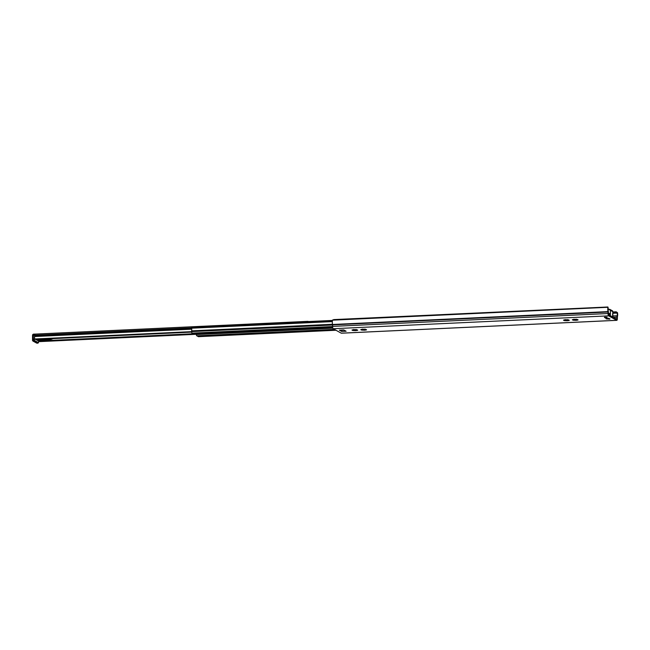 <?xml version="1.0" encoding="UTF-8"?>
<svg xmlns="http://www.w3.org/2000/svg" width="650" height="650" viewBox="0 0 650 650"><rect width="100%" height="100%" fill="white"/><g stroke="black" fill="none" stroke-linecap="round" stroke-linejoin="round"><path stroke-width="0.97" d="M608.465 318.541L605.865 318.524M332.832 319.849L607.896 306.995L333.873 319.589L332.524 320.304A3.348 0.991 87.3 0 0 332.572 324.488L332.605 326.398A2.023 0.601 87.3 0 0 333.198 328.721L341.274 333.182A2.023 0.601 87.3 0 0 341.38 333.206A2.023 0.601 87.3 0 0 341.486 333.174M608.173 308.149L608.181 308.498A2.194 0.65 87.3 0 0 608.246 310.854L608.254 310.919A2.308 0.682 -92.7 0 1 608.4 312.431L608.554 314.665L616.834 319.223L616.996 317.176A2.308 0.682 -92.7 0 1 617.159 315.827L617.167 315.786A2.194 0.65 87.3 0 0 617.264 313.511L617.5 312.699A3.348 0.991 -92.7 0 1 617.386 316.786L617.329 318.654A2.023 0.601 -92.7 0 1 616.817 320.336A2.023 0.601 -92.7 0 1 616.712 320.312L608.636 315.851A2.023 0.601 -92.7 0 1 608.043 313.527L608.01 311.61A3.348 0.991 -92.7 0 1 607.961 307.426L608.075 307.97M343.777 329.948L346.117 331.24L341.713 331.443L339.365 330.151L343.777 329.948M354.64 329.68L356.517 329.737A2.884 0.496 0.4 0 1 357.077 329.826L357.736 330.192A2.884 0.496 0.4 0 1 357.573 330.322L356.078 330.582A2.884 0.496 0.4 0 1 355.355 330.623L353.202 330.525A2.884 0.496 0.4 0 1 352.649 330.428L351.991 330.07A2.884 0.496 0.4 0 1 352.154 329.94L353.641 329.672A2.884 0.496 0.4 0 1 354.372 329.639L354.64 329.68M363.902 330.168L362.017 330.111A2.884 0.496 0.4 0 1 361.457 330.021L360.799 329.656A2.884 0.496 0.4 0 1 360.969 329.526L362.456 329.266A2.884 0.496 0.4 0 1 363.188 329.225L365.332 329.322A2.884 0.496 0.4 0 1 365.893 329.42L366.551 329.777A2.884 0.496 0.4 0 1 366.389 329.908L364.894 330.176A2.884 0.496 0.4 0 1 364.171 330.208L363.902 329.396M566.174 319.792L568.059 319.849A2.884 0.496 0.4 0 1 568.62 319.938L569.278 320.304A2.884 0.496 0.4 0 1 569.108 320.434L567.621 320.694A2.884 0.496 0.4 0 1 566.889 320.734L564.744 320.637A2.884 0.496 0.4 0 1 564.184 320.539L563.526 320.182A2.884 0.496 0.4 0 1 563.688 320.052L565.183 319.784A2.884 0.496 0.4 0 1 565.906 319.751L566.174 319.792M575.437 320.279L573.56 320.223A2.884 0.496 0.4 0 1 572.999 320.133L572.341 319.767A2.884 0.496 0.4 0 1 572.504 319.646L573.999 319.377A2.884 0.496 0.4 0 1 574.722 319.345L576.875 319.434A2.884 0.496 0.4 0 1 577.428 319.532L578.086 319.889A2.884 0.496 0.4 0 1 577.923 320.019L576.428 320.287A2.884 0.496 0.4 0 1 575.705 320.32L575.445 319.507M608.229 318.874L609.871 319.109L607.376 318.988M604.516 317.631L607.108 317.582L604.516 317.631M573.901 319.183L574.803 319.857L575.445 319.256M576.599 319.776L576.534 319.207L576.964 319.581M565.094 319.597L565.996 320.271L566.629 319.67M567.783 320.182L567.718 319.613L568.157 319.987M362.367 329.071L363.269 329.745L363.902 329.144M365.056 329.656L364.991 329.095L365.43 329.461M353.551 329.485L354.453 330.151L355.095 329.558M356.249 330.07L356.184 329.501L356.614 329.875M341.713 331.443L341.331 330.265A2.73 0.804 87.3 0 0 341.323 330.086L341.323 330.086M607.896 306.995L607.961 307.426M617.5 312.699L616.159 311.813L616.013 312.317L617.264 313.511M612.844 311.967L616.159 311.813M332.491 320.434L191.685 327.007L191.62 328.193A2.194 0.65 -92.7 0 1 191.604 330.866L191.912 333.125L193.44 333.962A2.023 0.601 87.3 0 0 193.554 333.994A2.023 0.601 87.3 0 0 193.659 333.954M196.194 333.873L196.292 334.539A2.023 0.601 87.3 0 0 196.812 335.822L198.477 336.659M307.808 321.579L308.433 321.555M39.016 341.412A1.154 1.089 -61.1 0 0 39.219 341.543L38.114 340.275M39.219 341.543L196.259 334.295L39.609 341.616M196.243 334.206L39.52 341.534L38.407 340.99L193.074 333.759M307.946 321.368L34.775 334.116L34.499 336.537A1.901 0.561 -92.7 0 1 34.556 338.309L34.678 338.983L191.531 331.646M35.531 339.422L191.555 332.126L34.994 339.211A1.154 1.089 118.9 0 1 34.751 339.056L34.678 338.983M612.617 314.925L612.844 311.699L612.284 310.724A1.154 1.089 118.9 0 1 612.828 311.691L610.415 310.351L610.383 314.332L610.033 313.495A0.869 0.812 -61.1 0 0 609.757 313.463L608.392 313.527L609.668 313.698A0.577 0.544 118.9 0 1 609.846 313.723L610.383 314.332L610.415 310.351A1.154 1.089 -61.1 0 0 609.318 309.27L609.229 309.506A0.869 0.812 118.9 0 1 610.049 310.318M612.966 317.094L612.609 315.242M606.661 318.882L607.904 318.776L606.661 318.882M35.677 339.414L38.09 340.746A0.577 0.544 118.9 0 1 38.642 340.153L36.887 339.186M41.6 339.137L37.204 339.357M50.123 339.43L51.374 338.788L50.432 339.601L38.642 340.153M49.904 339.308L47.629 339.544L50.026 339.373M43.241 339.064L48.059 339.064A5.777 0.983 0.4 0 1 49.4 339.032L49.725 339.211M42.632 339.089L42.087 339.113M47.239 339.56L45.451 339.649L47.239 339.292M44.777 339.682L46.061 339.341L44.777 339.406M34.816 334.116L34.198 341.242L37.651 343.143L38.504 342.721L38.561 341.144M34.198 341.242L33.646 341.266A1.154 1.089 118.9 0 1 33.093 341.136L36.546 343.046A1.154 1.089 -61.1 0 0 37.099 343.176L38.504 342.721L34.45 340.478M50.432 339.601L53.162 338.601M50.635 338.715L49.4 339.032M341.274 333.182L616.712 320.312M333.198 328.721L608.636 315.851M573.56 320.223L573.56 319.637M573.901 320.206L573.901 319.589M575.705 320.32L575.713 319.524M565.086 320.621L565.086 320.003M564.744 320.637L564.744 320.044M566.621 320.694L566.629 319.922M566.889 320.734L566.898 319.938M362.017 330.111L362.026 329.526M362.359 330.094L362.367 329.477M364.171 330.208L364.179 329.412M353.543 330.509L353.551 329.891M353.202 330.525L353.21 329.932M355.087 330.582L355.087 329.81M355.355 330.623L355.363 329.826M341.331 330.265L344.118 330.135M332.572 320.158L607.977 307.287M332.572 324.488L608.01 311.61M612.836 312.463L616.013 312.317M612.836 312.894L616.72 312.707M612.828 313.276L617.102 313.081M613.056 315.973L617.167 315.786M613.056 316.022L617.159 315.827M613.405 317.338L616.996 317.176M616.029 318.793L616.98 318.744M191.531 331.459L608.059 312.024M332.605 326.398L608.043 313.527M191.912 333.125L332.605 326.544M193.44 333.962L332.678 327.454M196.812 335.822L334.409 329.396M198.339 336.668L335.936 330.233M196.292 334.539L332.849 328.161M191.555 327.446L332.41 320.856M191.555 327.519L332.402 320.938M191.62 328.193L332.337 321.612M191.604 330.866L332.524 324.277M191.531 331.598L332.613 325M34.499 336.537L191.742 329.184M34.751 339.056L191.531 331.727M34.994 339.211L191.539 331.89M34.442 335.221L191.571 327.876M34.442 335.839L191.669 328.494M35.506 339.316L191.547 332.028M608.108 309.554L609.229 309.506M609.286 309.27L608.108 309.327L609.871 309.392L612.284 310.724M610.383 314.332L610.204 315.575M612.82 315.372A0.577 0.544 118.9 0 1 612.974 315.762L612.974 315.941M612.844 311.699L612.82 315.477M609.481 318.947L607.766 318.963M606.718 317.419L604.849 317.411M609.846 313.723A0.577 0.544 118.9 0 1 610.212 314.243L608.392 314.023M608.026 318.459L605.865 318.614L608.034 318.923L608.465 318.63L608.026 318.459M606.409 318.931L608.002 318.923L606.409 318.931M34.409 339.885L33.312 339.942L33.345 335.108L32.589 335.343M37.221 343.168L33.646 341.266L33.312 339.942L32.5 340.121A1.154 1.154 0 0 0 33.093 341.136A1.154 1.089 118.9 0 1 32.549 340.178L32.532 335.286A1.154 1.154 0 0 1 33.637 334.141L34.678 334.108M34.442 335.051L33.345 335.108L33.637 334.141L34.734 334.092M576.379 320.149L576.387 319.589M567.564 320.564L567.572 319.995M364.845 330.037L364.845 329.469M356.029 330.444L356.037 329.883M339.438 330.168L343.809 329.964M607.969 307.166L608.189 308.197M616.817 320.336L341.38 333.206M332.686 327.486L193.554 333.994M332.491 320.426L191.685 327.007M335.969 330.257L198.404 336.684M308.011 321.344L34.775 334.116M607.246 318.695L609.846 318.711M604.492 317.168L607.084 317.184M612.706 315.283L613.048 317.143M609.944 313.763L608.189 313.552M605.865 318.134L605.865 318.614M608.465 318.151L608.465 318.63M36.546 343.046A1.154 1.154 0 0 0 37.164 343.192L37.846 343.159"/></g></svg>
